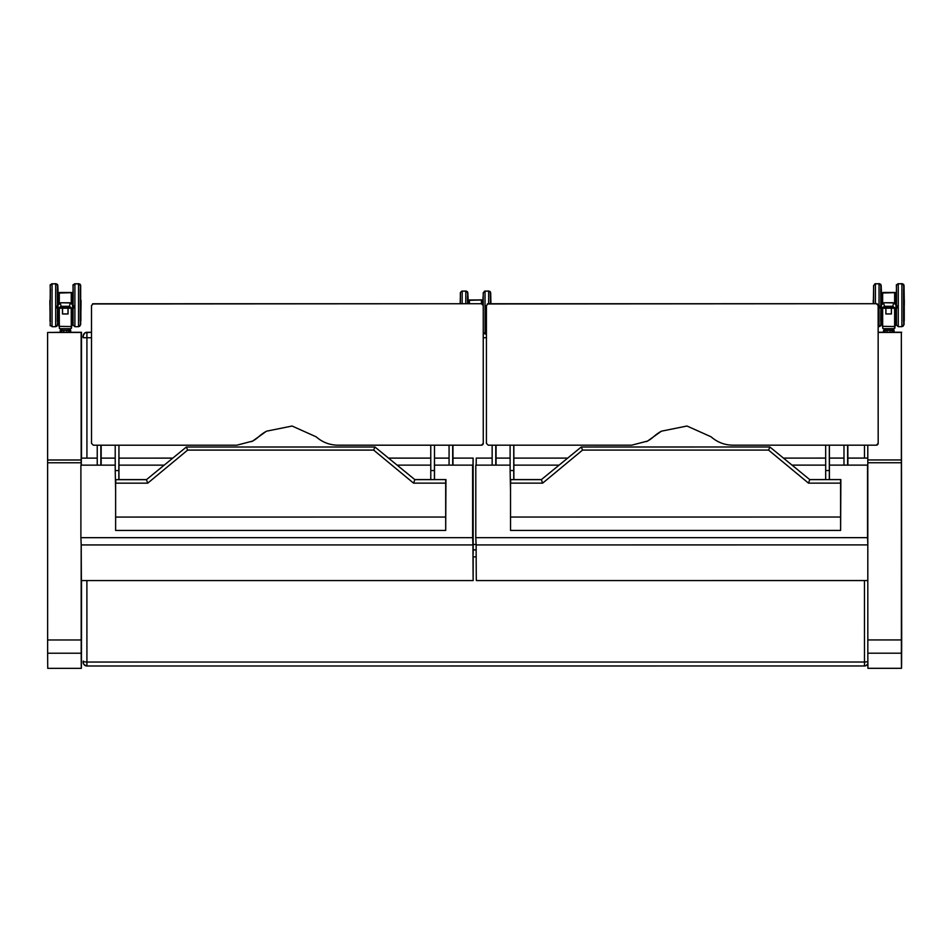 <?xml version="1.0" encoding="UTF-8"?>
<svg xmlns="http://www.w3.org/2000/svg" width="952" height="952" viewBox="0 0 952 952"><rect width="100%" height="100%" fill="white"/><g stroke="black" fill="none" stroke-linecap="round" stroke-linejoin="round"><path stroke-width="1.43" d="M901.342 332.438L901.687 636.364A872.329 0.666 -90 0 1 901.508 668.316A872.329 0.666 -90 0 1 901.389 653.191L901.342 332.438L878.161 332.45M901.508 668.316L867.962 668.316A872.329 0.666 -90 0 1 867.831 653.191L867.796 445.179M901.687 332.248L893.928 332.248M883.551 332.248L878.161 332.248M81.515 580.577L81.503 636.388A872.329 0.666 -90 0 1 81.325 668.352A872.329 0.666 -90 0 1 81.194 653.227L81.17 544.008M81.325 668.352L47.767 668.352A872.329 0.666 -90 0 1 47.648 653.227L47.6 332.474L60.19 332.284M81.503 458.126L81.503 332.284L70.567 332.284M81.158 465.147L81.146 332.474L47.6 332.474M85.168 332.736A3.629 3.629 60.9 0 1 86.941 332.284L91.511 332.284L85.168 332.736A3.629 3.629 60.9 0 1 86.918 332.284A3.629 3.629 60.9 0 0 85.156 332.748L85.168 332.736A3.629 3.629 60.9 0 0 83.3 335.913A3.629 3.629 60.9 0 1 85.156 332.748C83.217 335.116 82.598 336.77 83.3 337.734L86.918 337.734L86.918 332.284L91.511 332.284M83.288 661.057C82.741 663.389 83.943 665.043 86.918 665.995L86.918 662.045A3.629 1 -0 0 1 83.288 661.057L83.288 662.366A3.629 3.629 -119.1 0 0 86.918 665.995L864.487 665.972A3.629 3.629 -119.1 0 0 866.249 665.507L867.891 663.663A3.629 3.629 60.9 0 1 866.284 665.496A3.629 3.629 -119.1 0 0 867.891 663.603M476.178 465.135A1447.385 1.107 -90 0 1 476.297 458.102L492.148 458.102M867.808 580.553L476.333 580.565A1157.584 0.892 -90 0 1 476.131 544.925L867.808 544.901M867.808 543.973L867.534 537.654L475.798 537.666L475.798 465.135L510.129 465.135M513.866 465.135L559.098 465.135M792.04 465.123L825.693 465.123M829.418 465.123L867.534 465.123L867.796 471.204M867.534 537.654L867.534 465.123M475.798 537.666L476.119 544.925M510.522 517.043L510.534 530.431L840.604 530.419L840.592 517.031L510.522 517.043L510.522 483.14L542.652 483.14L582.553 450.082L768.573 450.082L808.474 483.128L809.771 479.641L769.87 446.988L768.573 450.082M510.784 479.594L510.522 483.14M808.474 483.128L840.592 483.128L840.592 517.031M840.604 530.419L840.854 479.582L809.771 479.641L769.87 446.988L581.255 447L582.553 450.082M840.592 483.128L840.592 479.63M510.522 479.641L541.355 479.641L581.267 447L541.355 479.641L542.652 483.14M581.267 447L769.87 446.988M660.271 431.827A42.983 42.983 -119.1 0 0 653.548 436.789A32.642 32.642 60.9 0 1 647.586 441.05L631.688 445.179L488.233 445.191L486.424 443.37A1380.126 1.059 -90 0 1 486.424 305.544L488.233 303.724A1.809 1.809 -119.1 0 0 487.317 303.985M487.364 303.95L876.352 303.712L878.149 305.532A1.809 1.809 -119.1 0 0 876.352 303.712M876.34 445.179L877.22 444.941A1.809 1.809 -119.1 0 0 878.172 443.358A1380.126 1.059 90 0 1 878.149 305.532L878.172 443.358L876.34 445.179L732.897 445.179C724.639 445.084 717.356 442.287 711.049 436.789L686.999 426.02L661.378 431.185L647.574 441.062A32.642 32.642 60.9 0 1 646.587 441.585M488.233 303.724L876.34 303.712M81.277 465.147A1447.385 1.107 -90 0 1 81.384 458.126L97.247 458.126M473.18 556.861L473.156 580.565A1157.584 0.892 90 0 1 472.954 542.759L472.954 474.346A1447.385 1.107 90 0 1 473.12 458.102A1447.385 1.107 90 0 1 473.144 458.519L473.18 554.361M473.156 580.565L81.432 580.577A1157.584 0.892 -90 0 1 81.229 544.937L472.942 544.925L472.632 537.666L80.896 537.678L80.896 465.147L115.216 465.147M118.952 465.147L164.184 465.147M397.139 465.135L430.78 465.135M434.517 465.135L472.62 465.135L472.942 544.925M472.632 537.666L472.62 465.135M80.896 537.678L81.206 544.937M115.62 517.067L115.632 530.442L445.703 530.431L445.691 517.055L115.62 517.067L115.62 483.152L147.738 483.152L187.639 450.094L373.66 450.094L413.561 483.14L414.858 479.653L374.957 447.012L373.66 450.094M115.87 479.606L115.62 483.152M413.561 483.14L445.691 483.14L445.691 517.055M445.703 530.431L445.941 479.594L414.858 479.653L374.969 447.012L186.354 447.012L187.639 450.094M445.691 483.14L445.691 479.653M115.62 479.665L146.453 479.665L186.354 447.012L146.453 479.665L147.738 483.152M186.354 447.012L374.969 447.012M265.37 431.839A42.983 42.983 -119.1 0 0 258.635 436.801L252.661 441.073L236.786 445.203L93.332 445.203L91.523 443.394A1380.126 1.059 -90 0 1 91.511 305.556L93.332 303.748A1.809 1.809 -119.1 0 0 92.463 303.962L481.45 303.724L483.247 305.544A1.809 1.809 -119.1 0 0 481.45 303.724M482.295 444.977A1.809 1.809 -119.1 0 0 483.259 443.37A1380.126 1.059 90 0 1 483.247 305.544L483.259 443.37L481.438 445.191L337.984 445.191C329.737 445.096 322.454 442.311 316.147 436.813L292.097 426.032L266.477 431.197L258.623 436.813A32.642 32.642 60.9 0 1 251.673 441.597M93.332 303.748L481.438 303.724L481.391 299.975L469.419 299.975L469.419 303.724M482.331 444.953L481.438 445.191M829.43 479.641L829.418 445.179L829.335 470.526L829.311 445.179L829.323 470.526L825.693 470.526L825.67 445.179M829.406 470.514L825.682 470.538L825.682 479.641M829.323 470.526L829.311 479.641M513.878 479.641L513.854 445.191L513.771 470.538L513.747 445.191L513.759 470.538L510.129 470.538L510.105 445.191M513.878 470.514L510.129 470.538M510.522 490.506L510.117 470.55M513.747 470.55L513.747 479.641M847.601 465.123L847.601 445.179M843.984 465.123L843.984 445.179M847.649 465.123L847.649 445.179M495.778 465.135L495.778 445.191M492.148 465.135L492.148 445.191M495.813 465.135L495.813 445.191M496.016 465.135L496.016 445.191M496.063 465.135L496.063 445.191M847.851 465.123L847.851 445.179L847.899 465.123M434.493 445.191L434.409 470.55L430.792 470.55L430.756 445.191M434.528 479.653L434.528 470.514L430.78 470.55L430.78 479.653M434.517 470.526L434.505 445.191M434.409 470.55L434.409 479.653M118.964 479.665L118.952 445.203L118.857 470.562L115.228 470.562L115.204 445.203M118.857 470.562L115.228 470.562M115.62 490.518L115.216 470.562M118.845 470.562L118.845 479.665M452.7 465.135L452.7 445.191M449.07 465.135L449.07 445.191M452.747 465.135L452.747 445.191M100.864 465.147L100.864 445.203M97.247 465.147L97.235 445.203M100.912 465.147L100.912 445.203M101.114 465.147L101.114 445.203M101.162 465.147L101.162 445.203M452.95 465.135L452.95 445.191L452.985 465.135M882.409 308.222L886.752 308.222A0.928 0.857 -0.2 0 0 886.836 308.222L890.429 308.222A0.928 0.857 -0.1 0 0 890.501 308.222L894.856 308.222M882.302 310.304L882.23 308.269L880.124 307.936L879.636 306.544L884.099 302.748L893.642 302.914L892.786 306.294L895.13 308.186L897.141 307.936L897.331 305.997L893.642 302.914M883.611 302.914L884.467 306.294L892.786 306.294M880.981 308.234L880.993 321.205L881.373 300.261L881.362 310.614L881.362 308.269L884.467 306.294M882.409 308.091L894.856 308.091M893.892 307.317L883.147 307.389L893.892 307.448M892.928 306.544L884.099 306.603L892.928 306.675M893.416 306.925L883.623 306.996L893.416 307.056M894.368 307.829L882.659 307.77L894.594 307.77M882.29 293.037L882.29 303.997L882.29 293.037M882.314 293.026L894.642 292.657L882.647 292.669L882.647 303.7M895.07 304.069L894.642 292.657L894.618 303.712M894.999 293.394L895.011 300.225L894.618 292.669M885.836 308.365L885.848 313.97L885.919 308.365L885.919 313.874L891.429 313.97L891.429 308.365M903.995 310.233L904.067 300.332M891.834 328.666L893.464 330.165L883.861 330.177L885.17 330.403L885.17 332.212L883.646 332.212L883.896 330.165L893.464 330.165L893.642 332.212L892.036 332.212L892.036 330.403L893.773 330.403L893.464 332.438L887.014 332.212L887.014 330.403L890.156 330.403L890.12 332.438L893.678 332.212M891.857 330.177L890.12 330.177M887.05 330.177L885.348 330.177M885.491 328.666L883.551 330.403L883.551 332.212L885.348 332.438L883.646 332.212M885.348 332.438L887.05 332.438M895.308 300.261L894.975 292.49M895.344 292.835L895.344 300.047L894.975 292.466L883.004 292.466M895.332 293.216L894.951 292.49L882.98 292.657M881.695 320.657L881.326 310.066M904.257 320.657L904.245 300.058L904.031 324.489M893.702 330.225L893 329.999L893.952 330.225L893.773 332.034M892.298 328.666L894.083 330.225L893.987 332.034M59.048 308.246L63.391 308.246A0.928 0.857 -0.2 0 0 63.475 308.246L67.056 308.246A0.928 0.857 -0.1 0 0 67.14 308.246L71.495 308.246M58.941 310.34L58.869 308.293L56.763 307.972L56.275 306.58L60.738 302.772L70.281 302.95L69.425 306.33L71.769 308.222L73.78 307.972L73.97 306.032L70.281 302.95M60.25 302.95L61.106 306.33L69.425 306.33M57.62 308.269L57.632 321.24L58.012 300.285L58.001 310.649L57.989 308.293L61.106 306.33M59.048 308.127L71.495 308.127M70.531 307.341L59.786 307.413L70.531 307.472M69.567 306.568L60.738 306.639L69.567 306.699M70.043 306.96L60.262 307.032L70.043 307.091M71.007 307.734L59.298 307.805L71.007 307.865M58.929 293.061L58.929 304.021L58.929 293.061M58.953 293.049L71.281 292.68L59.286 292.704L59.286 303.724M71.709 304.093L71.281 292.68L71.257 303.736M71.638 293.43L71.257 292.704M62.475 308.388L62.475 314.005L62.558 308.388L62.558 313.91L68.068 314.005L68.068 308.388M80.634 310.257L80.706 300.368M68.473 328.69L70.103 330.201L60.5 330.201L61.809 330.427L61.809 332.236L60.285 332.236L60.5 330.201L70.103 330.201L70.281 332.236L68.675 332.236L68.675 330.427L70.412 330.427L70.103 332.462L63.653 332.236L63.653 330.427L66.795 330.427L66.759 332.462L70.317 332.236M68.496 330.201L66.759 330.201M63.689 330.201L61.987 330.201M61.987 332.462L63.689 332.462M71.971 293.24L71.959 300.285L71.59 292.514L59.619 292.514L71.614 292.502M57.965 321.026L57.965 310.102M80.968 310.078L81.039 300.225M80.67 324.525L80.67 285.683M70.341 330.261L69.639 330.035L70.591 330.261L70.412 332.07M68.937 328.69L70.722 330.261L70.626 332.07M483.259 315.505L483.259 312.518M469.086 300.332L481.391 299.975M481.772 300.725L481.783 303.759M481.974 303.807L481.641 299.856M481.998 300.582L482.01 303.807L481.641 299.832L469.312 300.201M481.617 300.023L469.288 300.225M901.389 653.191L867.831 653.191M901.377 639.934L867.819 639.934M901.342 462.743L867.796 462.743M901.342 459.959L867.796 459.959M81.194 653.227L47.648 653.227M81.182 639.97L47.636 639.97M81.158 462.767L47.6 462.767M81.158 459.995L47.6 459.995M864.464 580.553L864.487 662.021L86.918 662.045L86.894 580.577M83.3 335.913L83.3 337.734M86.929 458.126L86.918 337.734L91.511 337.734M483.259 337.722L486.424 337.722M476.095 544.461L473.18 544.461M864.487 445.179L864.487 458.09M473.18 549.911L476.155 549.911L473.18 549.923M867.879 661.378A3.629 1 180 0 1 864.487 662.021L864.487 665.972L866.284 665.496M864.523 665.948L864.523 660.509M473.001 556.861L476.178 556.861M513.878 479.594L541.426 479.594L513.878 479.594M809.712 479.582L825.682 479.582L809.712 479.582M829.43 479.582L840.854 479.582L829.43 479.582M118.964 479.606L146.525 479.606L118.964 479.606M414.798 479.594L430.78 479.594L414.798 479.594M434.528 479.594L445.941 479.594L434.528 479.594M903.924 320.848L903.698 289.313L903.71 324.68M903.722 310.245L903.722 300.237M896.439 305.259C896.915 276.258 895.166 287.837 898.26 283.839L898.26 326.679L896.451 325.025L896.439 308.21L896.451 324.846M896.451 285.659L896.439 305.164M898.26 283.839L901.889 283.839L901.889 326.679L903.71 324.846M894.368 307.71L882.885 307.71M894.618 308.365L894.63 326.524L882.337 326.322L882.29 308.329L882.302 326.108M882.671 326.536L882.647 308.365M894.999 325.953L894.987 308.317L894.999 310.304L895.07 308.269L895.868 308.269M883.099 328.666L894.226 328.666M891.358 313.874L891.358 308.365L891.358 313.874L885.919 313.874M885.848 313.97L891.429 313.97M873.305 303.712L873.234 300.332M875.4 303.712L875.412 283.839L879.041 283.839L880.838 285.41L880.838 305.164L880.85 287.801L882.23 304.045M880.838 308.21L880.755 321.24M873.591 285.659L873.579 303.712L873.603 285.493L875.412 283.839M879.041 283.839L879.041 326.679L880.85 324.846M895.951 299.963L895.951 310.519M896.439 321.205L896.296 308.234M896.296 305.057L896.439 289.158M880.993 310.257L881.362 320.848M873.389 300.237L873.591 289.325M880.993 289.289L880.981 305.045M880.85 324.68L880.862 321.205L881.183 324.489M887.169 330.392L885.289 330.392M892.155 330.392L890.31 330.392M881.183 285.648L881.326 289.491M881.183 285.576L880.719 284.255L879.362 283.863M875.745 283.839L879.362 283.648M895.332 325.774L895.308 310.233M895.332 299.999L895.927 300.07M904.317 305.068L904.329 300.07L904.317 305.068M904.031 285.648L904.257 300.07M904.031 285.564L903.567 284.255L902.222 283.863M898.593 283.839L902.222 283.648M882.29 300.07L881.683 300.261L881.326 289.099M73.09 324.882L73.066 308.246L73.09 325.048L74.899 326.703L74.899 283.863L78.528 283.863L80.325 285.445L80.349 324.703M80.361 310.281L80.361 300.273M73.09 285.695L73.066 305.199M78.528 283.863L78.528 326.703L80.349 324.787M71.769 308.222L58.762 308.222M71.257 308.388L71.269 326.56L58.976 326.346L58.929 308.353L58.941 326.143M59.31 326.56L59.286 308.388M71.638 325.989L71.614 308.353L71.638 310.328L71.709 308.293L72.507 308.293M59.738 328.69L70.864 328.69M67.997 313.91L67.997 308.388L67.997 313.91L62.558 313.898M62.475 314.005L68.068 314.005M49.944 310.269L49.944 300.285L50.004 310.269M49.873 300.356L49.873 305.271M50.23 285.695L50.218 305.295C50.706 334.283 48.957 322.704 52.051 326.703L52.051 283.863L55.68 283.863L57.441 285.243L57.477 305.187L57.477 287.837L58.869 304.069M57.477 308.246L57.394 321.264M52.051 283.863C48.957 287.861 50.706 276.282 50.218 305.295L50.23 324.882M55.68 283.863L55.68 326.703L57.489 324.787M72.59 299.999L72.59 310.554M80.563 320.872L80.337 289.349M73.078 321.24L72.935 308.269M72.935 305.08L73.078 289.194M57.632 310.281L58.001 320.872M50.028 300.273L50.028 310.281M57.632 289.313L57.62 305.068M57.489 324.703L58.012 310.269L58.869 310.269M63.808 330.427L61.928 330.427M68.794 330.427L66.949 330.427M57.822 285.683L57.965 289.527M57.822 285.505L57.358 284.279L56.001 283.898M52.372 283.863L56.001 283.684M71.971 325.798L71.947 310.269M80.67 285.505L80.206 284.279L78.849 283.898M75.232 283.863L78.861 283.684M57.965 289.134L58.322 300.285L58.929 300.106M57.953 321.05L58.346 310.269L58.334 320.693M80.706 321.002L80.896 310.078L80.884 320.693M483.259 332.557L485.032 333.985L485.032 291.145L488.662 291.145L490.304 292.193L490.458 303.724L490.375 296.584M483.211 292.978L483.2 305.092L483.223 292.8L485.032 291.145M488.662 291.145L488.638 303.724M469.062 300.344L469.062 303.724L469.062 300.344M467.753 303.724L467.61 292.728L465.802 291.145L465.79 303.724M460.363 292.978L460.351 303.724L460.447 292.407L462.184 291.145L465.802 291.145M462.16 303.724L462.184 291.145M482.723 304.247L483.069 296.596L483.057 304.711M490.685 303.724L490.47 296.631M468.122 303.724L467.765 296.596M460.161 303.724L460.351 296.631M467.848 293.014L467.991 296.679M467.848 292.942L467.384 291.621L466.028 291.157M462.41 291.145L466.04 291.014M490.697 292.942L490.232 291.621L488.888 291.157M485.258 291.145L488.888 291.014M468.348 303.724L467.991 296.465M490.911 303.724L490.697 293.014M86.918 665.995L864.487 665.972M496.063 458.102L510.117 458.102M513.854 458.102L567.689 458.102M783.448 458.102L825.682 458.09M829.418 458.09L843.984 458.09M847.899 458.09L867.796 458.09M101.162 458.126L115.216 458.126M118.952 458.126L172.776 458.114M388.547 458.114L430.78 458.114M434.517 458.114L449.07 458.114M452.985 458.114L473.12 458.102M903.603 289.277L903.603 321.24M898.26 326.679L901.889 326.679M903.71 289.325L903.65 285.219L901.889 283.839M884.099 302.748L893.154 302.748M883.623 306.996L893.63 306.996M884.099 306.603L893.154 306.603M883.147 307.389L894.118 307.389M882.183 308.162L895.082 308.162M894.582 328.297L894.582 326.524M882.742 328.297L882.742 326.536M882.23 310.233L881.362 310.233L881.171 321.157M894.999 300.189L894.999 304.009M894.999 308.305L894.999 310.304M895.07 310.233L895.927 310.233M895.07 300.261L895.927 300.261M880.755 289.277L880.838 305.259M878.161 326.679L879.041 326.679M896.439 289.289L895.927 304.759M896.308 321.205L895.927 308.258M881.35 304.747L880.993 300.237M891.857 332.438L890.12 332.438M880.076 326.346L881.183 324.668M874.698 283.982L875.745 283.648M894.892 328.131L894.892 326.417M903.936 321.05L904.019 310.221M904.019 300.261L903.936 289.087M902.936 326.346L904.031 324.668M897.546 283.982L898.593 283.648M904.257 310.055L904.067 320.979M80.242 289.301L80.242 321.264M74.899 283.863C71.805 287.861 73.554 276.282 73.066 305.295M74.899 326.703L78.528 326.703M60.738 302.772L69.793 302.772M60.262 307.032L70.269 307.032M60.738 306.639L69.793 306.639M59.786 307.413L70.757 307.413M59.298 307.805L71.233 307.805M71.221 328.333L71.221 326.56M59.369 328.333L59.369 326.56M71.638 300.225L71.638 304.045M71.638 308.341L71.638 310.328M71.709 310.269L72.566 310.269M71.709 300.285L72.566 300.285M57.382 289.301L57.477 305.295M52.051 326.703L55.68 326.703M73.078 289.313L72.566 304.795M72.947 321.24L72.566 308.293M57.989 304.771L57.632 300.273M50.385 321.24C49.659 320.193 50.17 325.858 50.004 304.985L50.385 289.313M62.13 328.69L60.19 330.427L60.5 332.462M68.496 332.462L66.759 332.462M56.715 326.381L57.822 324.596M57.822 324.525L57.834 321.181M51.337 284.005L52.384 283.684M72.043 300.106L71.983 292.871M71.531 328.154L71.531 326.453M80.575 321.086L80.658 310.257M80.658 300.296L80.575 289.122M79.575 326.381L80.67 324.596M74.185 284.005L75.232 283.684M485.032 333.985L486.424 333.985M467.515 296.584L467.61 303.724M461.411 291.312L462.41 291.014M484.259 291.312L485.258 291.014"/></g></svg>

